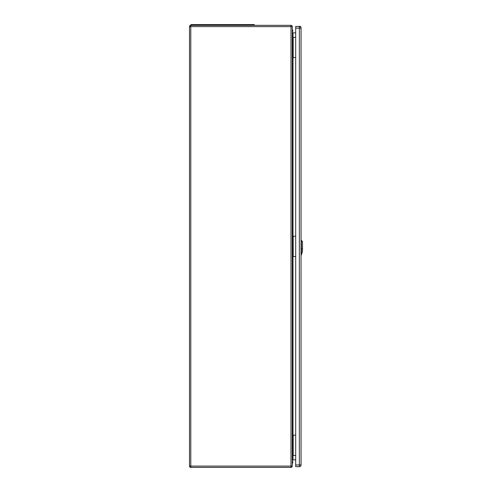 <?xml version="1.0" encoding="UTF-8"?>
<svg xmlns="http://www.w3.org/2000/svg" width="492" height="492" viewBox="0 0 492 492"><rect width="100%" height="100%" fill="white"/><g stroke="black" fill="none" stroke-linecap="round" stroke-linejoin="round"><path stroke-width="0.74" d="M292.266 37.312L292.266 466.108A1.292 1.292 0 0 1 290.981 467.4L190.779 467.4A1.292 1.292 0 0 1 189.488 466.108L189.488 26.623A1.292 1.292 0 0 1 190.779 25.338L290.981 25.338A1.292 1.292 0 0 1 292.266 26.623L292.266 37.312L293.004 37.312L293.004 57.57L295.698 57.57M292.266 435.168L295.698 435.168M292.266 236.24L295.698 236.24M292.266 57.57L293.004 57.57L293.004 256.498L295.698 256.498M295.698 32.89L293.004 32.89L293.004 37.312L295.698 37.312M295.698 459.848L293.004 459.848L292.266 460.586M292.266 256.498L293.004 256.498L293.004 455.426L295.698 455.426M292.266 455.426L293.004 455.426L293.004 459.848M292.266 32.152L293.004 32.89M254.327 25.338L254.327 24.6L190.964 24.6L190.964 25.338M301.534 254.579L301.541 254.536C301.762 252.673 301.719 252.667 301.405 254.53L301.405 254.53C301.719 252.667 301.762 252.673 301.541 254.536L302.512 251.08L302.512 241.572L301.405 240.471L301.405 254.53M292.266 463.888A2.761 2.761 -0 0 0 292.266 460.641M292.266 29.256A2.761 2.761 180 0 1 292.31 32.392M292.266 29.212A2.761 2.761 180 0 1 292.31 32.398M295.717 26.445L299.585 26.457M300.987 27.73L301.055 27.73A1.476 1.476 0 0 0 299.585 26.261A1.476 1.476 0 0 1 301.055 27.73L301.055 240.459L301.405 240.471M301.442 254.893L301.036 255.04L301.055 465.008A1.476 1.476 0 0 1 300.784 465.863A1.476 1.476 0 0 0 301.055 465.008M295.698 466.662L295.698 26.445L299.345 26.445A1.697 1.697 0 0 1 301.036 28.136L301.036 464.971A1.697 1.697 0 0 1 299.345 466.662L295.698 466.662M190.779 467.4L190.779 466.108L290.981 466.108L290.981 26.623L190.779 26.623L190.779 466.108L189.488 466.108M293.189 37.312L293.189 57.57M293.189 256.498L293.189 236.24M293.189 455.426L293.189 435.168M290.981 25.338L290.981 26.623L292.266 26.623M292.266 466.108L290.981 466.108L290.981 467.4M189.488 26.623L190.779 26.623L190.779 25.338M193.91 24.6L193.91 25.338M251.375 24.6L251.375 25.338M301.356 252.642L302.217 252.273M302.605 248.651L301.307 249.216M300.938 249.18L301.436 249.173M301.436 252.624L300.938 252.63M295.698 464.971L299.345 464.971L299.345 28.136L295.698 28.136M301.036 464.971L299.345 464.971L299.345 466.662M299.345 26.445L299.345 28.136L301.036 28.136M301.553 254.499L301.965 253.029"/></g></svg>
